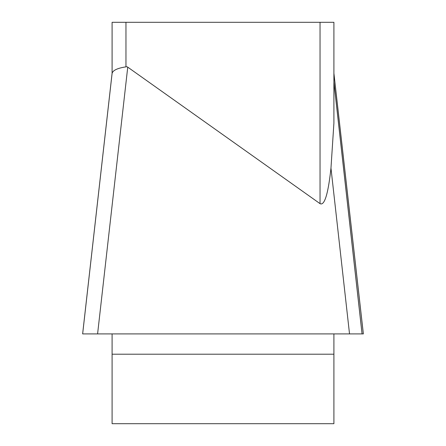 <?xml version="1.0" encoding="UTF-8"?>
<svg xmlns="http://www.w3.org/2000/svg" width="446" height="446" viewBox="0 0 446 446"><rect width="100%" height="100%" fill="white"/><g stroke="black" fill="none" stroke-linecap="round" stroke-linejoin="round"><path stroke-width="0.67" d="M112.097 73.244L112.097 22.3L333.903 22.3L333.903 123.168L330.971 168.109C328.144 194.105 324.498 205.952 320.038 203.649L127.746 67.151L97.59 333.903L82.655 333.903L112.097 73.445C112.799 70.368 117.421 68.171 125.962 66.855A105.696 13.865 -83.6 0 1 127.746 67.151M112.097 333.903L112.097 423.7L333.903 423.7L333.903 333.903M362.074 333.82L333.903 82.047L333.903 73.545M112.124 73.005L112.097 73.445M362.085 333.903L83.937 333.903M333.92 73.601L363.345 333.903L83.943 333.903L363.345 333.903L349.525 333.903L330.971 168.109M345.488 333.903L100.512 333.903M320.038 203.649L320.038 22.3M125.962 22.3L125.962 66.855M333.903 354.208L112.097 354.208M333.903 82.259L362.063 333.903M363.356 333.803L333.903 73.244M82.644 333.803L112.113 73.111"/></g></svg>
